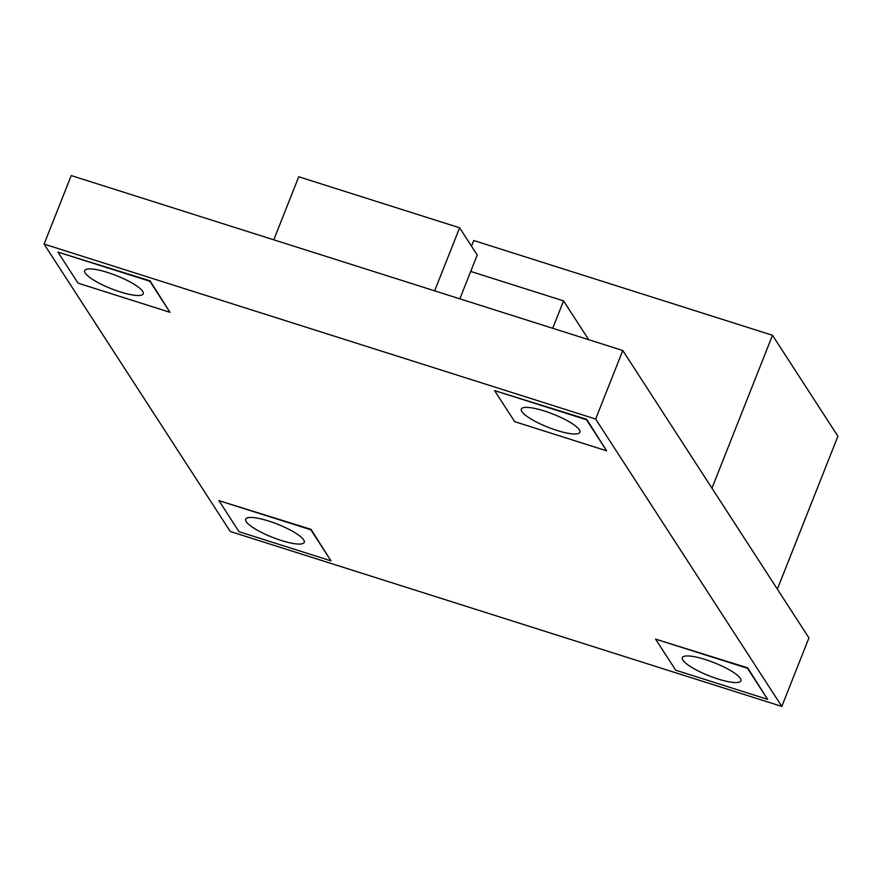 <?xml version="1.0" encoding="UTF-8"?>
<svg xmlns="http://www.w3.org/2000/svg" width="882" height="882" viewBox="0 0 882 882"><rect width="100%" height="100%" fill="white"/><g stroke="black" fill="none" stroke-linecap="round" stroke-linejoin="round"><path stroke-width="1.32" d="M556.884 430.405A31.509 7.034 21.6 0 1 521.306 409.105A31.509 7.034 21.6 0 1 553.19 414.154A31.509 7.034 21.6 0 1 579.893 432.301A31.509 7.034 21.6 0 1 556.884 430.405M281.237 540.457A31.509 7.034 21.6 0 1 245.659 519.145A31.509 7.034 21.6 0 1 277.543 524.206A31.509 7.034 21.6 0 1 304.246 542.342A31.509 7.034 21.6 0 1 281.237 540.457M120.239 291.909A31.509 7.034 21.6 0 1 84.661 270.609A31.509 7.034 21.6 0 1 116.545 275.669A31.509 7.034 21.6 0 1 143.248 293.805A31.509 7.034 21.6 0 1 120.239 291.909M717.882 678.953A31.509 7.034 21.6 0 1 682.304 657.641A31.509 7.034 21.6 0 1 714.188 662.702A31.509 7.034 21.6 0 1 740.891 680.838A31.509 7.034 21.6 0 1 717.882 678.953M494.57 390.583L514.691 421.651L606.618 450.812L586.497 419.744L494.57 390.583L586.673 419.292L606.618 450.812M218.923 500.634L239.044 531.703L330.971 560.853L310.85 529.784L218.923 500.634L311.026 529.332L330.971 560.853M655.569 639.13L675.7 670.199L767.616 699.349L747.495 668.28L655.569 639.13L747.671 667.828L767.616 699.349M57.925 252.087L78.046 283.155L169.972 312.316L149.852 281.248L57.925 252.087L150.028 280.796L169.972 312.316M552.705 328.291L563.554 300.883L588.702 339.713M470.701 271.435L563.554 300.883M459.853 298.844L477.217 254.986L459.61 227.799L434.65 290.84M273.773 239.816L298.733 176.775L459.61 227.799M777.362 589.143L837.9 436.248L772.5 335.27L711.961 488.176M471.506 246.155L473.733 240.51L772.5 335.27M44.1 244.105L230.257 531.482L781.805 706.427L808.937 637.895L622.78 350.518L595.648 419.049L44.1 244.105L71.233 175.573L622.78 350.518M781.805 706.427L595.648 419.049"/></g></svg>
